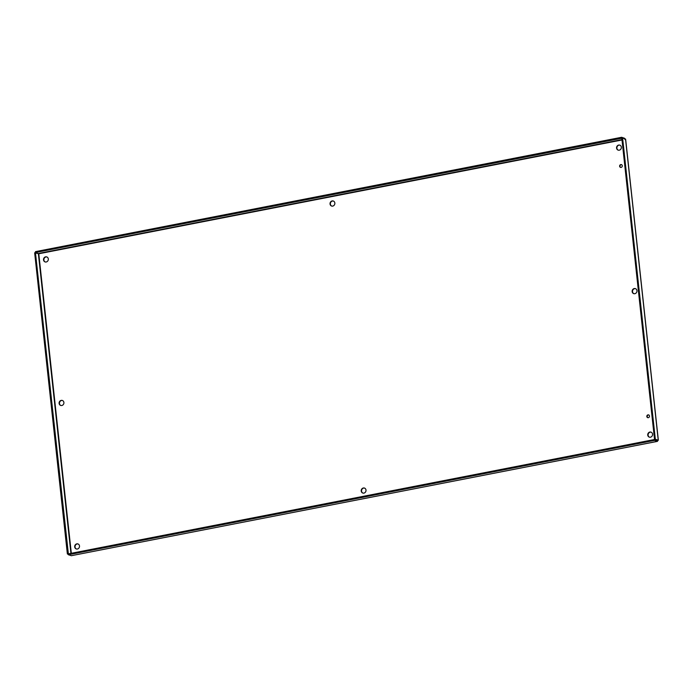<?xml version="1.0" encoding="UTF-8"?>
<svg xmlns="http://www.w3.org/2000/svg" width="693" height="693" viewBox="0 0 693 693"><rect width="100%" height="100%" fill="white"/><g stroke="black" fill="none" stroke-linecap="round" stroke-linejoin="round"><path stroke-width="1.04" d="M648.787 414.942A1.473 1.325 -71.7 0 0 647.877 417.697M648.31 417.688A1.473 1.325 108.3 0 1 646.898 415.843A1.473 1.325 108.3 0 1 649.48 416.337A1.473 1.325 108.3 0 1 648.31 417.688M621.604 164.657A1.473 1.325 -71.7 0 0 620.685 167.42M621.119 167.411A1.473 1.325 108.3 0 1 619.707 165.566A1.473 1.325 108.3 0 1 622.288 166.06A1.473 1.325 108.3 0 1 621.119 167.411M635.568 288.669A2.651 2.391 -71.7 0 0 633.913 293.685M634.84 293.702A2.651 2.391 108.3 0 1 632.285 290.367A2.651 2.391 108.3 0 1 636.954 291.259A2.651 2.391 108.3 0 1 634.84 293.702M62.517 400.476A2.651 2.391 -71.7 0 0 60.863 405.492M61.79 405.509A2.651 2.391 108.3 0 1 59.243 402.174A2.651 2.391 108.3 0 1 63.903 403.066A2.651 2.391 108.3 0 1 61.79 405.509M364.631 488.08A2.651 2.391 -71.7 0 0 362.976 493.104M363.903 493.113A2.651 2.391 108.3 0 1 361.356 489.786A2.651 2.391 108.3 0 1 366.017 490.67A2.651 2.391 108.3 0 1 363.903 493.113M333.454 201.057A2.651 2.391 -71.7 0 0 331.8 206.081M332.727 206.098A2.651 2.391 108.3 0 1 330.171 202.763A2.651 2.391 108.3 0 1 334.84 203.655A2.651 2.391 108.3 0 1 332.727 206.098M651.16 432.181A2.651 2.391 -71.7 0 0 649.497 437.196M650.424 437.214A2.651 2.391 108.3 0 1 647.877 433.879A2.651 2.391 108.3 0 1 652.546 434.771A2.651 2.391 108.3 0 1 650.424 437.214M78.11 543.979A2.651 2.391 -71.7 0 0 76.455 549.003M77.382 549.021A2.651 2.391 108.3 0 1 74.827 545.686A2.651 2.391 108.3 0 1 79.496 546.578A2.651 2.391 108.3 0 1 77.382 549.021M46.925 256.964A2.651 2.391 -71.7 0 0 45.27 261.98M46.197 261.997A2.651 2.391 108.3 0 1 43.65 258.662A2.651 2.391 108.3 0 1 48.319 259.554A2.651 2.391 108.3 0 1 46.197 261.997M619.975 145.158A2.651 2.391 -71.7 0 0 618.321 150.182M619.247 150.19A2.651 2.391 108.3 0 1 616.701 146.864A2.651 2.391 108.3 0 1 621.361 147.756A2.651 2.391 108.3 0 1 619.247 150.19M657.527 440.35L657.458 441.346L657.285 440.272L654.443 439.518L68.269 553.889L68.364 554.746L654.538 440.384L654.443 439.518M71.518 555.665L657.536 441.354L654.538 440.384M71.414 555.708L68.364 554.746M658.246 440.211L657.648 440.393L658.246 440.211L625.536 139.042L624.973 139.596L625.536 139.042L622.609 138.072L655.327 439.241L654.53 439.397L658.246 440.211L655.327 439.241M622.609 138.072L621.812 138.228L654.53 439.397M68.312 554.27L67.368 553.958L34.65 252.789L38.782 253.768L35.534 252.512L621.907 138.21M35.534 252.512L35.438 251.654L621.612 137.283L621.708 138.15M624.973 139.596L624.532 138.254L621.612 137.283M624.532 138.254L624.584 138.73M68.364 553.863L35.447 252.633M67.368 553.958L68.165 553.802M71.284 555.708L657.458 441.346M622.002 139.977L38.782 253.768L71.318 553.291M38.453 253.473L621.967 139.631M70.937 553.369L38.366 253.595M625.64 139.172L658.35 440.237"/></g></svg>
